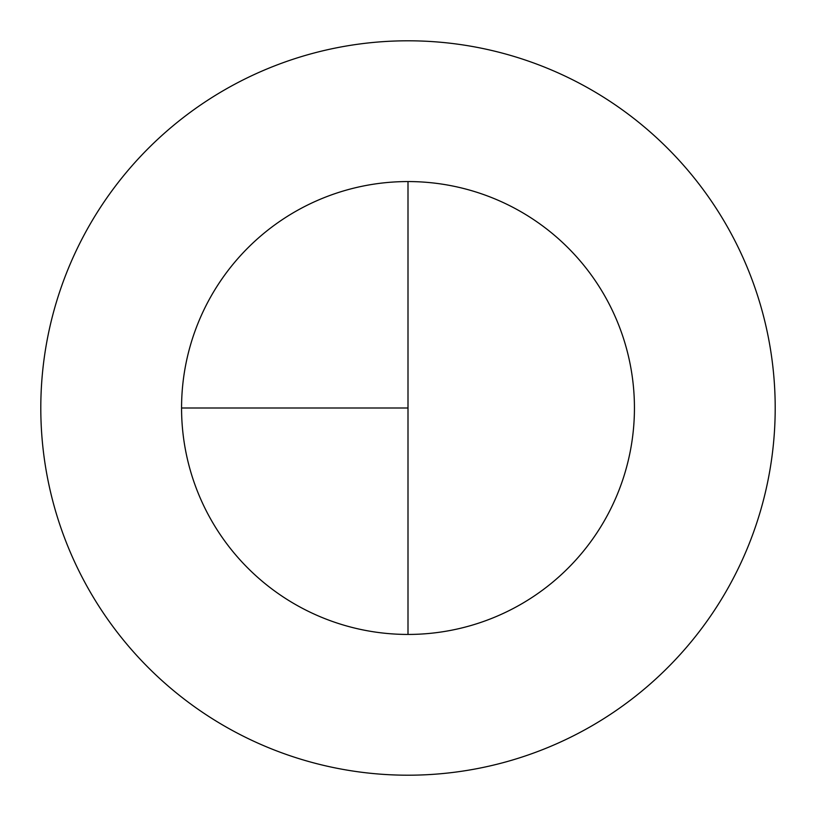 <?xml version="1.0" encoding="UTF-8"?>
<svg xmlns="http://www.w3.org/2000/svg" width="816" height="816" viewBox="0 0 816 816"><rect width="100%" height="100%" fill="white"/><g stroke="black" fill="none" stroke-linecap="round" stroke-linejoin="round"><path stroke-width="1.22" d="M408 40.8A367.2 367.2 0 0 0 40.8 408A367.2 367.2 0 0 0 408 775.2A367.2 367.2 0 0 0 775.2 408A367.2 367.2 0 0 0 408 40.8M181.56 408L408 408L408 181.56A226.44 226.44 0 0 0 181.56 408A226.44 226.44 0 0 0 408 634.44A226.44 226.44 0 0 0 634.44 408A226.44 226.44 0 0 0 408 181.56L408 634.44"/></g></svg>
